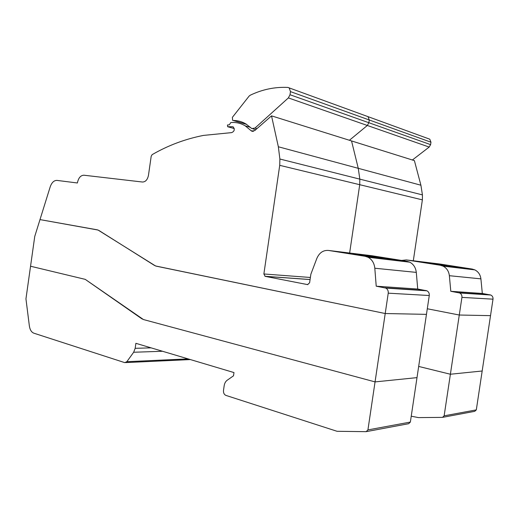 <?xml version="1.0" encoding="UTF-8"?>
<svg xmlns="http://www.w3.org/2000/svg" width="519" height="519" viewBox="0 0 519 519"><rect width="100%" height="100%" fill="white"/><g stroke="black" fill="none" stroke-linecap="round" stroke-linejoin="round"><path stroke-width="0.78" d="M366.732 431.555L408.654 423.705L410.36 422.07L429.271 295.519C429.466 293.339 428.681 291.769 426.923 290.809L417.724 289.038L416.296 272.384C415.732 267.635 413.559 264.236 409.776 262.186L406.877 261.265L371.727 255.711L328.585 250.456L365.052 256.269L368.068 257.255C372 259.448 374.244 263.101 374.809 268.232L376.217 286.196L417.724 289.038M25.95 298.873L30.55 266.228L85.226 279.358L141.655 318.672L143.562 319.581L375.055 381.9L417.004 377.631L375.055 381.9L367.926 429.907L366.135 431.665L337.058 431.295L225.908 395.4C224.124 394.57 223.319 392.902 223.494 390.411L224.176 385.714C224.571 383.249 225.59 381.42 227.218 380.213L233.511 375.814L233.985 372.571L135.887 343.319L135.167 348.32L133.662 352.252L126.844 361.691L124.774 362.638L33.826 333.179C31.438 332.225 29.953 329.792 29.356 325.893L25.95 298.873M34.754 236.417L39.995 219.595L97.228 229.813L98.934 230.481L154.403 265.397L156.323 266.182L385.215 313.528L426.456 314.358L385.215 313.528L375.055 381.9L143.452 319.548L85.226 279.358L30.55 266.228L34.754 236.417M377.598 257.067L384.332 258.404L352.81 253.674L377.598 257.067M376.217 286.196L385.805 288.084C387.635 289.122 388.452 290.815 388.238 293.17L385.215 313.528L155.557 265.968L98.046 230.04L39.995 219.595L50.187 186.885C51.751 182.493 54.015 180.333 56.999 180.404L77.389 182.98C78.421 177.939 80.594 175.351 83.909 175.214L142.485 182.026C145.534 181.935 147.526 179.71 148.46 175.344L151.198 156.219L152.125 154.649C168.072 145.424 185.186 139.014 203.474 135.407L231.636 132.617C234.413 131.411 234.951 129.516 233.245 126.928L232.304 126.707L233.355 126.999M232.304 126.707L227.659 126.727L227.465 124.988L229.346 124.807L230.747 122.588C235.886 122.075 240.712 123.159 245.221 125.845L251.572 131.08L254.751 130.574L271.528 115.86L351.538 140.934L358.266 168.325L359.816 179.133L359.719 184.699L349.637 253.019L359.719 184.699L359.816 179.133L358.266 168.325L351.538 140.934L414.402 160.631L420.909 185.218L422.434 194.897L422.375 199.867L413.306 260.772M271.528 115.86L278.346 146.773L279.877 159.015L279.722 165.334L263.873 273.974L265.177 276.348L307.553 284.6L309.609 282.784L310.881 274.155L316.83 258.443C319.354 252.688 323.272 250.028 328.585 250.456M289.187 87.88L290.471 91.623L290.011 94.743L288.376 97.909L254.998 128.063L251.799 128.569L246.123 124.073C242.088 121.647 237.78 120.453 233.2 120.492L232.629 120.337L232.376 117.346L249.133 96.067L250.275 95.198C262.406 89.398 274.953 86.809 287.915 87.432L368.023 116.652L369.269 119.986L368.86 122.724L367.335 125.475L349.404 140.266L367.335 125.475L368.86 122.724L369.269 119.986L368.023 116.652L366.888 116.237M443.057 417.27L474.742 411.333L476.312 409.887L493.005 299.171C493.173 297.264 492.44 295.888 490.812 295.039L482.32 293.462L480.905 278.859C480.36 274.694 478.33 271.697 474.82 269.88L472.134 269.05L439.45 263.957L406.312 259.922L440.268 265.248L443.064 266.124C446.71 268.057 448.818 271.249 449.37 275.699L450.797 291.302L482.32 293.462M450.797 291.302L459.652 292.976C461.346 293.877 462.105 295.35 461.929 297.387L459.276 315.02L427.293 308.766L459.276 315.02L450.388 374.238L418.677 366.433L450.388 374.238L444.141 415.829L442.506 417.373L418.457 417.6L411.236 416.199M450.388 374.238L482.17 371.001L450.388 374.238M459.276 315.02L490.52 315.649L459.276 315.02M446.762 265.41L425.768 262.491L446.762 265.41M401.602 260.428L406.312 259.922M412.384 159.995L429.181 147.065L430.601 144.632L430.965 142.193L429.777 139.189L428.707 138.8M367.926 429.907L410.36 422.07M135.167 348.32L151.081 347.853M133.662 352.252L162.518 351.266M126.844 361.691L188.112 358.895M307.553 284.6L307.923 284.626M265.177 276.348L310.083 279.572M388.238 293.17L429.271 295.519M384.923 287.798L426.073 290.543M374.809 268.232L416.296 272.384M365.052 256.269L406.877 261.265M263.873 273.974L310.394 277.47M279.722 165.334L422.375 199.867M279.877 159.015L422.434 194.897M278.346 146.773L420.909 185.218M251.008 130.619L253.46 131.313M228.016 126.818L234.27 128.556M288.376 97.909L429.181 147.065M254.998 128.063L256.924 128.615M290.011 94.743L430.601 144.632M290.471 91.623L430.965 142.193M233.2 120.492L246.622 124.378M444.141 415.829L476.312 409.887M461.929 297.387L493.005 299.171M458.835 292.722L490.033 294.805M449.37 275.699L480.905 278.859M440.268 265.248L472.134 269.05M125.689 362.593L190.376 359.57M385.26 258.683L385.169 259.279M385.805 288.084L426.923 290.809M368.068 257.255L409.776 262.186M264.937 276.277L310.09 279.52M251.572 131.08L252.747 131.411M245.221 125.845L250.437 127.337M227.984 126.818L234.27 128.569M233.167 120.492L246.648 124.398M252.974 128.907L255.724 129.692M454.663 266.967L454.586 267.486M459.652 292.976L490.812 295.039M443.064 266.124L474.82 269.88M368.023 116.652L429.777 139.189"/></g></svg>
